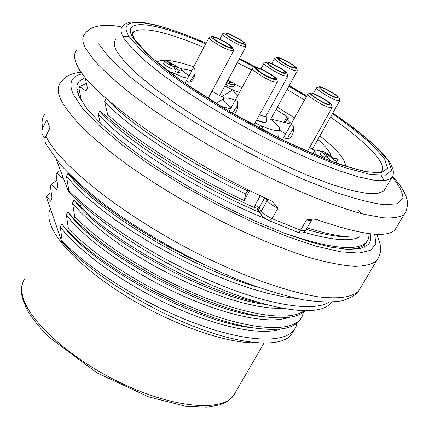<?xml version="1.0" encoding="UTF-8"?>
<svg xmlns="http://www.w3.org/2000/svg" width="429" height="429" viewBox="0 0 429 429"><rect width="100%" height="100%" fill="white"/><g stroke="black" fill="none" stroke-linecap="round" stroke-linejoin="round"><path stroke-width="0.64" d="M258.151 287.317C190.32 268.039 94.729 209.69 68.029 173.262L74.276 179.649C100.509 206.633 152.944 241.286 204.831 264.983M68.029 173.262L66.511 176.233L75.295 186.272L86.583 197.115L100.15 208.515L115.723 220.222L133.011 231.944L151.673 243.415L171.316 254.37L191.441 264.57L211.556 273.761L231.172 281.719L249.839 288.24L267.224 293.238L283.001 296.675L296.879 298.53M56.355 159.765L68.361 191.2L68.812 190.315L66.511 176.233M85.076 77.193L87.43 88.127L85.945 91.061L79.799 86.556L78.952 88.245L81.338 100.198M106.14 98.531L104.628 101.501C127.172 126.63 186.411 166.216 245.822 193.994L247.565 190.851L248.949 190.127M258.414 211.856C194.975 184.974 124.147 139.216 99.743 111.079L106.692 116.366L107.631 114.538L104.628 101.501M99.743 111.079L98.182 114.141C123.627 143.742 200.193 192.471 265.54 218.656M100.3 123.161L98.182 114.141M79.065 96.423L80.314 95.849M86.256 83.349L79.799 86.556M367.181 241.275L365.926 243.27M365.358 243.913C361.888 247.587 355.239 249.372 345.409 249.276M281.789 232.207C328.55 248.466 356.735 251.823 366.345 242.272L368.511 238.765L369.112 234.47M249.753 190.53L244.187 200.558L245.822 193.994M107.631 114.538C136.143 140.696 190.626 175.423 244.187 200.558M259.974 213.031L257.936 211.159L257.48 208.43L254.231 207.464C197.967 182.346 137.2 144.466 106.692 116.366M254.231 207.464L255.089 205.067L260.333 195.672M68.812 190.315C97.817 220.27 155.636 257.577 211.529 281.344C267.342 305.116 312.805 312.151 328.882 302.284M68.361 191.2C97.887 223.053 160.36 263.701 217.911 287.752C275.552 311.894 319.283 316.538 330.185 303.625L331.274 302.209M347.855 236.781C337.081 235.934 323.509 232.974 307.143 227.896M51.92 197.79L50.627 201.265L52.043 198.488L50.365 185.886L51.185 184.272L56.826 180.464M60.376 170.297L56.95 172.908L56.129 174.528L57.899 186.996L56.472 189.79L51.185 184.272M301.179 318.13L299.651 320.543M299.228 321.058C292.969 328.405 279.376 330.882 258.451 328.491C204.799 323.198 106.049 272.356 67.541 230.566L68.431 228.845C95.882 257.379 150.209 291.414 200.423 310.73C251.094 330.174 289.43 332.362 300.144 319.492L302.327 316.076L303.491 312.151M304.88 310.886C298.654 317.079 286.197 319.149 267.503 317.101C214.623 312.323 113.256 260.537 73.799 218.452L74.694 216.725C101.41 243.978 153.056 276.684 201.882 296.487C251.196 316.452 290.433 321.037 303.968 310.869M259.856 302.831C204.504 291.693 116.581 244.085 80.094 206.274L81.322 203.904M293.688 330.507L291.109 334.995C280.652 347.828 242.036 345.49 192.117 325.724C142.278 306.027 88.24 270.989 61.76 241.747L62.2 240.894C89.404 269.675 143.511 303.705 193.683 322.774C244.31 341.977 282.786 343.731 293.715 330.475L295.924 327.027L297.152 323.091M264.736 197.758L258.939 208.156L258.698 210.43L259.566 212.033M61.76 241.747L46.176 196.23L50.627 201.265M62.2 240.894L60.269 226.903C78.223 250.97 122.603 283.296 170.179 305.223C217.766 327.247 261.631 335.971 280.834 328.989M67.541 230.566L61.749 224.024L60.269 226.903M68.431 228.845L66.393 215.004C84.647 238.942 129.853 271.471 177.799 293.549C225.842 315.733 269.573 324.56 288.138 317.498M73.799 218.452L67.884 212.103L66.393 215.004M74.694 216.725L72.555 203.03L81.022 212.623L91.849 222.882L104.799 233.569L119.6 244.417L135.955 255.153L153.491 265.497L171.756 275.182L190.267 283.977L208.564 291.656L226.174 298.01L242.707 302.901L257.808 306.268L271.187 308.097L282.577 308.376M80.094 206.274L74.056 200.118L72.555 203.03M62.79 176.614L62.35 178.249L62.956 177.054M62.35 178.249L56.95 172.908M51.11 192.551L46.176 196.23M50.424 208.628C48.354 212.618 48.311 217.642 50.284 223.697C56.885 244.053 90.53 275.75 135.097 301.571C179.649 327.407 228.754 343.624 256.049 342.787M116.023 39.291C113.363 41.908 113.798 46.219 117.337 52.225L125.247 62.468L138.031 74.882L155.389 89.055L176.759 104.44L201.298 120.388L227.955 136.175L255.528 151.088L282.765 164.457L308.451 175.713L331.52 184.427L351.104 190.337L366.581 193.334L377.579 193.463L383.955 190.878L385.58 188.106M384.293 180.722L381.29 175.579M128.984 36.358L122.925 36.545M76.839 50.07C73.67 53.378 73.777 58.489 77.156 65.412C88.61 93.656 182.604 160.832 271.015 200.675L272.281 201.437L277.96 208.188C272.844 205.786 269.24 203.303 267.149 200.745L265.219 197.989M311.497 220.313L311.347 220.57L306.478 219.927L313.502 219.069L316.425 219.46C360.258 234.749 386.416 238.267 394.894 230.014L397.039 226.415M265.53 304.424C209.567 298.128 103.191 239.543 74.469 200.638M260.875 316.398C206.027 311.786 99.147 253.909 69.305 213.899M251.957 327.735C197.002 322.624 94.6 267.095 64.253 227.204M57.765 186.299L56.472 189.79M303.984 232.282C332.261 240.353 350.788 241.865 359.572 236.829M348.557 236.835L341.967 236.663M340.519 236.545C331.188 235.725 319.771 233.349 306.268 229.418M247.565 190.851C188.996 163.444 129.971 124.271 107.009 99.292M364.484 247.227L364.178 244.986M79.033 88.771L76.952 89.72M77.896 93.527L79.681 92.643M80.293 95.747L78.952 96.176M45.104 113.851C42.155 117.332 41.361 122.013 42.728 127.901L46.788 119.761L49.979 127.89L45.855 136.138C60.055 166.345 129.617 220.485 206.252 257.791C249.228 278.512 289.462 292.299 318.023 296.793C338.395 299.206 351.882 297.329 358.488 291.157L361.127 286.722M42.728 127.901L41.935 130.341L41.994 133.339L42.433 134.77L45.115 138.24M46.23 144.401C44.643 141.774 44.519 139.017 45.855 136.138M85.151 77.628L79.161 81.215C76.013 84.669 76.035 89.849 79.226 96.766L86.98 108.714L100.08 122.951L118.259 138.985L140.932 156.188L167.224 173.82L195.994 191.077L225.927 207.153L255.646 221.321L283.8 232.974L309.207 241.683L330.898 247.19L348.182 249.442L360.644 248.536L368.13 244.707C370.672 241.988 371.332 238.352 370.114 233.794M177.933 67.873L175.992 68.538L174.748 70.924L178.035 72.828L179.284 70.442L182.009 69.482L173.305 64.457L171.911 64.913L168.114 62.779L170.565 63.658L171.439 63.379C168.029 61.508 165.851 60.725 164.908 61.025C163.663 61.835 173.622 67.433 175.032 66.715L175.552 66.538L177.933 67.873M175.552 66.538L174.313 68.913L173.793 69.09C172.372 69.82 162.419 64.232 163.674 63.406L164.849 61.138M175.461 69.557L174.313 68.913M171.439 63.379L170.785 64.634M170.565 63.658L170.2 64.366M182.009 69.482L180.77 71.847L178.035 72.828M175.992 68.538L179.284 70.442M327.059 154.097L333.564 159.647L336.744 161.481L338.143 159.701L334.99 157.883L334.229 158.832L327.515 153.566C324.41 151.845 322.452 151.142 321.648 151.448C321.45 152.134 322.908 153.416 326.024 155.293L326.485 154.762L324.801 153.282L327.059 154.097L325.579 156.349M338.143 159.701L336.057 162.993M336.744 161.481L335.907 162.94M333.564 159.647L332.416 161.663M328.469 155.067L327.134 157.405L325.729 156.435M331.456 161.309L327.134 157.405M326.024 155.293L324.683 157.647L326.485 154.762M324.683 157.647C321.573 155.765 320.114 154.483 320.318 153.797L321.584 151.56M229.199 81.773L231.231 82.695L230.003 82.786L229.199 81.773M227.166 81.558L228.56 83.333L227.349 85.585L225.96 83.811M228.56 83.333L231.483 84.658L230.271 86.91L233.644 86.578L234.851 84.341L233.993 83.269L228.357 80.706L227.922 80.153M231.483 84.658L234.851 84.341M230.271 86.91L227.349 85.585M230.571 108.843L220.651 106.333M255.035 122.93L260.596 125.547L258.526 127.756M278.539 138.025L279.188 130.067C276.909 131.419 270.715 129.912 260.596 125.547L265.004 131.156M309.566 147.603L314.65 150.541C313.948 151.501 315.508 153.507 319.332 156.558M312.8 153.839L314.462 150.852M291.098 124.153L270.061 118.833C276.705 123.809 279.89 127.343 279.617 129.429L279.188 130.067L285.693 133.821M317.878 139.42C325.053 145.86 329.37 151.099 330.818 155.126L330.201 155.336M321.573 151.587C317.766 150.182 315.46 149.834 314.65 150.541M276.008 109.561L287.087 116.511L288.728 118.12L287.414 118.468C286.776 119.262 288.106 120.967 291.409 123.6M237.468 96.08L232.636 89.924L239.42 92.476M180.432 68.57L191.817 70.619M224.834 85.913L232.636 89.924L221.562 96.793M235.29 100.118C229.923 98.252 226.314 97.619 224.464 98.225L211.953 91.243M188.991 75.987L181.74 69.997M170.372 72.892L170.458 72.056L173.654 73.021C179.912 76.131 184.588 77.837 187.677 78.132M215.985 103.502L223.943 98.498M224.228 98.332C223.101 98.933 223.257 100.204 224.694 102.15L230.995 108.146M266.388 121.3L266.06 122.367C264.972 123.134 261.803 122.399 256.558 120.158M266.06 122.367L266.237 122.05C265.143 122.823 261.974 122.083 256.73 119.841M266.184 115.632L265.98 116.114C265.165 116.634 262.993 116.205 259.475 114.827M156.826 62.226C161.792 58.628 174.072 60.162 193.651 66.833M234.631 84.068L241.994 87.704M277.338 107.148L294.567 117.916M319.846 135.934C337.199 149.667 345.704 159.744 345.372 166.168M282.443 72.458C274.008 68.64 269.197 65.524 268.028 63.106C269.23 61.529 287.634 71.943 285.639 73.069L282.443 72.458M283.344 73.161C285.805 74.072 287.071 74.233 287.135 73.638C287.639 71.659 269.632 61.47 266.924 62.205C263.76 62.285 276.088 70.533 283.344 73.161M287.757 75.729L287.752 76.378L283.483 75.579C275.697 72.769 262.167 63.969 264.146 63.025L266.699 62.269M271.659 78.212C262.757 74.233 257.727 70.946 256.569 68.361C257.92 66.634 277.252 77.563 275.069 78.823L271.659 78.212M272.592 78.957C275.23 79.912 276.587 80.057 276.657 79.392C277.177 77.209 258.435 66.613 255.443 67.401C251.968 67.503 264.875 76.228 272.592 78.957M237.881 104L236.808 106.649L232.454 112.913M277.3 81.537L277.295 82.298L272.731 81.499C264.484 78.593 250.338 69.332 252.493 68.275L255.18 67.476L239.098 59.304M233.022 113.621C239.328 112.242 238.46 100.381 236.213 99.667L234.631 101.335L230.593 108.81M326.887 103.856C321.026 101.812 310.328 94.793 311.899 94.042C313.181 92.385 331.976 103.18 329.885 104.37L326.887 103.856M327.847 104.606L331.424 104.949C331.944 102.858 313.642 92.348 310.794 93.104C307.395 93.179 320.511 102.048 327.847 104.606M293.356 127.676L291.908 131.236L288.422 136.17L287.618 138.562M332.035 107.073L332.019 107.776L328.013 107.105C320.157 104.381 305.786 94.943 307.915 93.93L310.558 93.168M288.175 129.569L286.459 132.497C284.448 135.43 284.164 137.393 285.601 138.379C292.095 141.806 296.337 126.378 291.758 124.603L289.602 126.845L288.175 129.569M334.834 97.018C326.566 93.259 321.793 90.154 320.511 87.698C321.659 86.186 339.575 96.471 337.655 97.544L334.834 97.018M335.757 97.726L339.114 98.112C339.612 96.214 322.013 86.111 319.428 86.814C316.329 86.878 328.845 95.254 335.757 97.726M339.704 100.182L339.693 100.788L335.923 100.102C328.485 97.463 314.757 88.503 316.709 87.596L319.224 86.873M292.24 67.235C284.218 63.562 279.617 60.596 278.437 58.333C279.515 56.885 297.072 66.827 295.238 67.846L292.24 67.235M293.104 67.9L296.659 68.409C297.141 66.602 279.826 56.794 277.365 57.481C274.463 57.545 286.261 65.369 293.104 67.9M297.254 70.442L297.249 71.005L293.243 70.2C285.87 67.487 272.908 59.105 274.732 58.253L277.166 57.534M240.396 42.75C232.212 39.023 227.579 36.047 226.496 33.821C227.627 32.314 245.678 42.391 243.774 43.458L240.396 42.75M241.237 43.409C243.828 44.401 245.163 44.6 245.232 44.021C245.72 42.139 227.976 32.234 225.402 32.947C222.447 33.033 234.073 40.728 241.237 43.409M245.865 46.075L245.865 46.681L241.35 45.753C233.649 42.879 220.865 34.642 222.705 33.762L225.187 33.012M227.676 46.788C219.063 42.905 214.221 39.774 213.154 37.403C214.414 35.757 233.371 46.316 231.29 47.501L227.676 46.788M228.55 47.48C231.328 48.52 232.759 48.713 232.84 48.064C233.338 46 214.87 35.714 212.028 36.476C208.8 36.583 220.946 44.691 228.55 47.48M195.109 73.504L189.891 81.655M233.494 50.177L233.494 50.879L228.662 49.936C220.511 46.959 207.186 38.32 209.18 37.339L211.781 36.551M190.594 73.246L187.934 77.697C186.615 79.74 186.465 81.081 187.484 81.714C193.361 84.888 197.528 69.466 193.57 67.959L192.412 69.192L190.594 73.246M255.089 205.067L259.062 207.888L261.299 211.181L267.149 200.745L267.658 199.126M269.514 220.806C262.773 217.487 261.138 214.763 261.486 215.09L260.789 213.24L261.299 211.181C263.363 213.771 266.951 216.259 272.056 218.64L300.573 230.234L305.453 230.823L305.625 230.539M277.96 208.188L272.056 218.64L269.535 220.817L297.619 232.196C300.96 232.62 301.126 234.684 305.469 230.813L311.347 220.57M297.651 232.207L298.9 232.03L300.198 230.818L306.478 219.927M235.902 391.543L233.387 395.881C221.578 411.733 175.22 408.333 123.901 384.405C72.571 360.628 28.77 321.536 22.758 296.444C20.876 288.958 21.691 282.84 25.198 278.094M203.882 47.405C166.018 31.58 142.551 26.405 133.494 31.875C133.692 31.682 129.88 30.936 134.813 39.763L151.196 57.389L181.328 80.84L227.928 110.655L282.942 140.186L326.185 159.298C342.771 165.455 356.472 169.611 367.283 171.761C377.525 172.512 382.159 172.597 381.183 172.013C389.001 164.902 366.548 142.074 330.48 117.096M304.515 100.043L287.06 89.5M251.598 69.927L237.28 62.693M132.298 34.223L133.494 31.875L132.25 33.864M205.732 43.887C155.212 22.061 119.015 16.79 133.537 38.782L146.493 53.357L168.972 71.992C188.293 86.009 210.446 100.381 235.435 115.106L273.482 135.591C298.734 147.925 321.466 157.765 341.682 165.101L366.007 171.831L381.478 172.769L387.596 168.286L384.695 159.143L373.67 146.3C362.757 136.272 349.008 125.397 332.416 113.669M306.381 96.686L288.899 86.165M206.097 43.2C153.121 20.05 114.345 13.943 129.306 36.856L142.675 51.957L166.023 71.316C186.127 85.902 209.196 100.847 235.226 116.152L274.801 137.403C301.013 150.155 324.533 160.269 345.35 167.744L370.238 174.469L385.816 175.139L391.629 170.2L388.084 160.467L376.185 146.97C364.602 136.486 350.139 125.166 332.791 113.009M306.714 96.096L289.216 85.585M256.606 67.498L239.42 58.703M206.118 43.147C185.655 34.47 168.527 28.346 154.74 24.785C146.31 22.989 141.066 22.056 139.017 21.997L130.748 22.136C126.421 23.037 123.702 24.421 122.603 26.271C120.023 28.716 120.554 32.861 124.19 38.707L132.255 48.729L145.195 60.956L162.709 74.984L184.223 90.272L208.891 106.183L235.65 121.992L263.293 136.985L290.572 150.482L316.259 161.921L339.301 170.849L358.821 177L374.206 180.25L385.086 180.641L391.328 178.314L392.884 175.627M98.514 43.817L109.711 58.124L129.161 76.062C146.005 89.554 166.012 103.791 189.178 118.779C226.603 141.854 264.167 161.851 301.882 178.759L335.435 192.208C355.341 198.959 371.611 203.132 384.245 204.735L397.479 203.727L402.949 198.348C402.917 192.83 399.383 185.725 392.353 177.038M404.156 214.452C400.053 217.23 393.077 218.34 383.231 217.771L364.607 214.382C335.607 207.057 293.86 190.288 249.142 167.433C204.338 144.085 160.569 116.629 129.242 92.444C114.666 80.69 103.03 70.083 94.326 60.612L85.612 48.477C82.1 41.774 81.869 36.894 84.921 33.827L86.406 31.96L90.578 28.663C98.547 24.802 108.998 24.271 121.927 27.065M81.258 72.169C68.57 73.67 64.892 77.295 60.854 82.196C57.465 85.977 57.325 91.543 60.435 98.895C64.699 107.164 72.034 116.752 82.438 127.66C94.562 139.184 109.309 151.394 126.684 164.286C154.907 184.197 185.977 202.928 219.889 220.468C253.684 237.199 284.261 249.775 311.626 258.199C328.458 262.795 342.766 265.513 354.542 266.366C364.709 266.173 372.05 264.323 376.555 260.811L378.984 256.687M82.465 73.831C71.37 75.976 68.286 82.77 73.22 94.224L82.599 108.392L99.078 125.547L122.174 144.922L150.879 165.508L183.687 186.132L218.699 205.561L253.834 222.646L287.033 236.438L316.495 246.278L340.814 251.834L359.057 253.072L370.758 250.241L375.874 243.763L374.683 234.175M175.032 66.715L173.793 69.09M287.087 116.511L283.864 122.324M172.785 74.684L173.654 73.021M365.438 243.897L366.404 242.267M330.185 303.625L331.011 302.22M299.281 321.037L300.198 319.471M291.109 334.995L293.774 330.453M260.618 212.94L260.285 212.768M259.486 212.13L261.181 214.639M22.64 283.135C21.069 287.805 21.059 293.023 22.603 298.793L27.038 309.69C31.038 316.886 38.165 325.895 48.418 336.722L97.11 372.94L148.665 396.889L185.076 406.113L206.891 407.164L219.664 404.874L223.702 403.33L228.207 400.788L233.387 395.881L263.926 343.205M383.955 190.878L391.334 178.314C393.066 176.887 393.661 174.008 393.12 169.664L390.336 163.202C389.13 160.939 385.274 156.301 378.775 149.281C371.686 142.535 363.202 135.333 353.33 127.676L332.818 112.961M306.735 96.053L289.237 85.553M256.757 67.53L239.441 58.666M392.61 176.507C402.777 187.435 407.759 196.879 407.55 204.842C405.346 216.012 405.217 211.69 404.166 214.446L394.894 230.014M260.907 316.43L267.53 317.111M252.005 327.788L258.467 328.507M340.551 236.572L348.273 237.012M46.246 144.444L60.661 164.94C74.142 179.258 89.929 193.318 108.011 207.121C146.916 235.559 197.05 263.261 242.482 281.472C264.602 289.747 284.663 295.817 302.665 299.694C318.511 302.161 331.644 302.525 342.063 300.793C351.035 297.758 356.504 294.546 358.488 291.157L376.555 260.811C380.207 254.483 383.564 249.871 376.657 234.277M361.502 213.604L358.66 210.585M77.022 85.473L79.161 81.215M279.617 129.429L279.638 130.325M285.103 122.635L287.253 118.763M266.237 115.969L266.404 121.766M287.135 73.638L287.87 76.11M264.028 63.235L260.907 68.989M287.752 76.378L265.889 116.173M276.657 79.392L277.434 81.982M252.359 68.522L235.274 100.139M229.633 110.585L229.193 111.401M277.295 82.298L253.786 125.214M288.422 136.17L287.923 137.065M331.424 104.949L332.153 107.486M307.791 94.155L290.433 125.354M285.333 134.513L282.341 139.897M332.019 107.776L307.373 151.496M339.114 98.112L339.806 100.536M316.602 87.789L313.352 93.613M339.693 100.788L312.35 149.212M296.659 68.409L297.356 70.769M274.63 58.441L271.809 63.631M297.249 71.005L270.796 119.015M245.232 44.021L245.973 46.434M222.603 33.961L219.852 39.162M245.865 46.681L219.605 95.662M190.428 80.491L190.015 81.269M232.84 48.064L233.617 50.59M209.057 37.57L192.9 68.265M187.157 79.167L184.947 83.365M233.494 50.879L208.038 98.573"/></g></svg>
